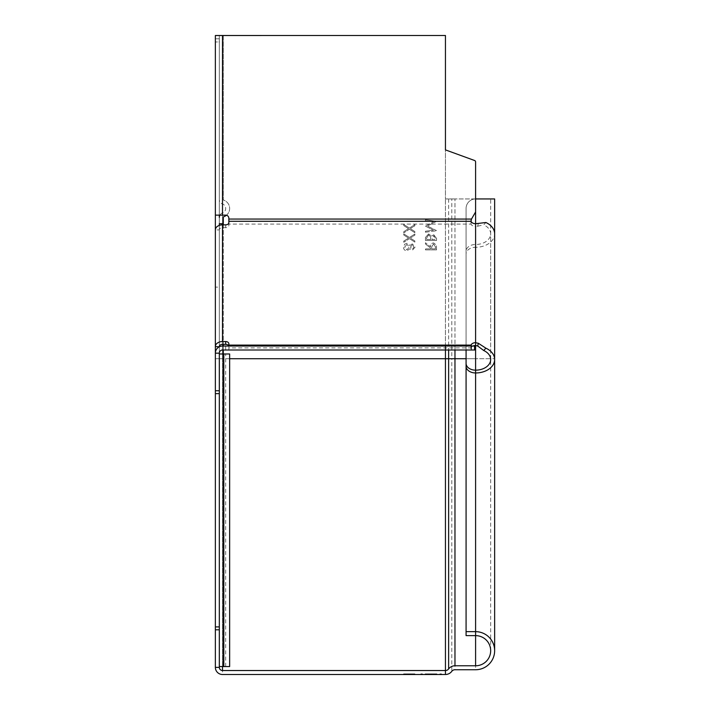 <?xml version="1.0" encoding="UTF-8"?>
<svg xmlns="http://www.w3.org/2000/svg" width="710" height="710" viewBox="0 0 710 710"><rect width="100%" height="100%" fill="white"/><g stroke="black" fill="none" stroke-linecap="round" stroke-linejoin="round"><path stroke-width="0.53" stroke-dasharray="3.55 2.66" d="M466.079 631.66L475.593 631.66A19.046 19.046 0 0 1 494.639 650.697A19.046 19.046 0 0 1 475.593 669.743L454.968 669.743A3.967 3.967 0 0 0 451.791 671.323A7.934 7.934 0 0 1 445.445 674.5L222.505 674.5A7.144 7.144 0 0 1 215.361 667.356L215.361 35.5L219.328 35.509L219.328 215.13L225.673 215.148A3.177 3.177 0 0 1 228.851 218.316L228.851 221.298M422.441 674.5L420.852 674.5L420.852 673.861L422.441 673.861L422.441 674.5L420.852 674.5L420.852 673.861L422.441 673.861L422.441 674.5M441.478 674.5L439.889 674.5L439.889 673.861L441.478 673.861L441.478 674.5L439.889 674.5L439.889 673.861L441.478 673.861L441.478 674.5M403.768 674.5L414.871 674.5L403.768 674.5L414.871 674.5L403.768 674.5L414.871 674.5L403.768 674.5L408.534 674.5L403.768 674.5L403.768 673.861L414.871 673.861L403.768 673.861L414.871 673.861L403.768 673.861L414.871 673.861L403.768 673.861L408.534 673.861L403.768 673.861L403.768 674.5M403.626 674.5L404.549 674.5L403.626 674.5L403.626 673.861L404.549 673.861L403.626 673.861M405.472 674.5L404.549 674.5L405.472 674.5L405.472 673.861L404.549 673.861L405.472 673.861M425.166 674.5L436.845 674.5L425.166 674.5L436.845 674.5L425.166 674.5L425.166 673.861L436.845 673.861L425.166 673.861L436.845 673.861L425.166 673.861L425.166 674.5M430.588 674.5L425.45 674.5L425.45 673.861L425.45 674.5L436.561 674.5L428.609 674.5L428.609 673.861L436.561 673.861L425.45 673.861L430.721 673.861L428.609 673.861L428.609 674.5L430.588 674.5L430.588 673.861M410.336 674.5L414.871 674.5L409.43 674.5L414.871 674.5L410.336 674.5L410.336 673.861L414.871 673.861L409.43 673.861L414.871 673.861L410.336 673.861L410.336 674.5M472.966 346.036A4.757 3.364 0 0 0 471.023 347.909L471.476 350.003A8.209 2.955 -90.1 0 0 471.511 350.003L228.851 350.003L228.851 346.036L222.505 346.036A7.144 7.144 0 0 0 215.361 353.172L215.361 358.727L445.445 358.727L445.445 670.533A3.967 3.967 0 0 0 448.622 668.944A7.934 7.934 0 0 1 454.968 665.776L475.593 665.776A15.079 15.079 0 0 0 490.672 650.697A15.079 15.079 0 0 0 475.593 635.628L466.079 635.628L466.079 358.727L475.593 358.727L466.079 358.727L466.079 208.456L466.079 358.727L494.639 358.727L475.593 358.727L475.593 198.942A9.523 9.523 0 0 0 466.079 208.456A9.523 9.523 0 0 1 475.593 198.942L454.968 198.942L475.593 198.942L475.593 211.97L471.511 219.053L228.851 219.053M219.328 223.694L219.328 667.356A3.177 3.177 0 0 0 222.505 670.533L445.445 670.533A3.967 3.967 0 0 0 448.622 668.944A7.934 7.934 0 0 1 454.968 665.776M226.419 215.237A8.724 8.724 0 0 0 223.836 200.238L223.295 199.483L223.295 35.509L219.328 35.5L219.328 666.566L222.505 666.566L219.328 666.566L219.328 353.97L219.328 666.566L219.328 358.727L215.361 358.727L215.361 393.642L215.361 353.172M215.361 626.894L219.328 626.894M229.641 353.97L223.295 353.97L223.295 666.566L223.295 217.438L223.836 216.683A8.724 8.724 0 0 0 223.827 200.229L223.827 200.229A0.79 0.79 0 0 1 223.295 199.483L223.295 35.5L222.505 35.5L445.445 35.509L445.445 198.942L454.968 198.942L445.445 198.942L445.445 35.509L219.328 35.509L219.328 215.13L215.361 215.13L215.361 41.952L215.361 215.13L219.328 215.13L219.328 41.952L215.361 41.952L215.361 35.509L215.361 38.793L219.328 38.793L219.328 35.509L222.505 35.5L215.361 35.5M215.361 229.907L215.361 287.124L219.328 287.124L219.328 346.595L219.328 229.907L215.361 229.907L215.361 346.595L219.328 346.595L219.328 225.381M494.639 198.942L475.593 198.942L475.593 358.727L475.593 198.942M409.43 238.631L414.871 242.119L409.43 238.631L403.768 242.261L409.43 238.631M403.768 242.261L403.768 241.107L408.534 238.063L403.768 241.107L403.768 242.261M403.768 235.01L408.534 238.063L403.768 235.01L403.768 233.856L409.43 237.486L403.768 233.856L403.768 235.01M414.871 233.998L409.43 237.486L414.871 233.998L414.871 235.152L410.336 238.063L414.871 235.152L414.871 233.998M414.871 240.965L410.336 238.063L414.871 240.965L414.871 242.119L414.871 240.965M425.45 232.223L425.45 231.22L433.464 230.155L425.45 231.22L425.45 232.223L436.561 230.759L425.45 232.223M425.45 226.135L433.464 230.155L425.45 226.135L433.446 221.893L425.45 226.135M425.45 220.837L433.446 221.893L425.45 220.837L425.45 219.834L436.561 221.307L425.45 219.834L425.45 220.837M436.561 221.307L427.447 226.029L436.561 221.307M436.561 230.617L427.447 226.029L436.561 230.617M436.561 249.876L425.45 249.876L425.45 248.882L430.579 248.882L430.579 248.074L425.45 243.992L430.579 248.074L430.579 248.882L425.45 248.882L425.45 249.876L436.561 249.876L436.41 245.136L433.588 242.9C431.44 243.228 430.438 244.542 430.579 246.84L425.45 242.758L430.579 246.84C430.438 244.542 431.44 243.228 433.588 242.9L436.41 245.136L436.561 249.876M425.45 243.992L425.45 242.758L425.45 243.992M436.561 240.477L425.45 240.477L425.45 237.477L428.609 233.927L425.45 237.477L425.45 240.477L436.561 240.477L436.561 238.311L433.81 234.788L431.449 236.066L428.609 233.927L431.449 236.066L433.81 234.788L436.561 238.311L436.561 240.477M412.279 243.894L409.954 245.474L406.999 243.326L404.7 244.169L403.484 247.115C403.555 249.361 404.7 250.612 406.91 250.879L409.954 248.686L412.306 250.311L415.164 247.053L412.279 243.894L415.164 247.053L412.306 250.311L409.954 248.686L406.91 250.879C404.7 250.612 403.555 249.361 403.484 247.115L404.7 244.169L406.999 243.326L409.954 245.474L412.279 243.894M409.43 229.232L414.871 232.72L409.43 229.232L403.768 232.862L409.43 229.232M403.768 232.862L403.768 231.708L408.534 228.664L403.768 231.708L403.768 232.862M403.768 225.611L408.534 228.664L403.768 225.611L403.768 224.458L409.43 228.087L403.768 224.458L403.768 225.611M414.871 224.6L409.43 228.087L414.871 224.6L414.871 225.753L410.336 228.664L414.871 225.753L414.871 224.6M414.871 231.566L410.336 228.664L414.871 231.566L414.871 232.72L414.871 231.566M435.425 246.796L433.597 243.894L431.707 246.849L431.715 248.882L435.425 248.882L435.425 246.796L433.597 243.894L431.707 246.849L431.715 248.882L435.425 248.882L435.425 246.796M430.721 238.826L430.588 236.741L428.609 234.93L426.595 238.063L426.595 239.483L430.721 239.483L430.588 236.741L428.609 234.93L426.595 238.063L426.595 239.483L430.721 239.483L430.721 238.826M435.425 238.134L433.792 235.782L431.858 239.483L435.425 239.483L435.425 238.134L433.792 235.782L431.858 239.483L435.425 239.483L435.425 238.134M406.981 244.329L404.62 247.107L406.874 249.876L409.324 247.044L406.981 244.329L409.324 247.044L406.874 249.876L404.62 247.107L406.981 244.329M412.315 244.897L410.46 247.071L412.297 249.308L414.019 247.107L412.315 244.897L414.019 247.107L412.297 249.308L410.46 247.071L412.315 244.897M409.43 674.5L409.43 673.861L409.43 674.5M414.871 674.5L414.871 673.861L414.871 674.5M408.534 674.5L408.534 673.861L408.534 674.5M404.549 674.5L404.549 673.861L404.549 674.5M430.961 674.5L430.961 673.861L435.709 673.861L426.311 673.861L430.961 673.861L430.961 674.5L426.311 674.5L426.311 673.861L426.311 674.5L431.014 674.5L431.014 673.861L431.014 674.5L435.709 674.5L430.961 674.5L430.961 673.861L430.961 674.5L426.311 674.5L431.014 674.5L431.014 673.861L431.014 674.5L435.709 674.5L435.709 673.861L435.709 674.5L430.961 674.5M436.845 674.5L436.845 673.861L436.845 674.5M436.561 674.5L436.561 673.861L436.561 674.5M433.81 674.5L433.81 673.861L431.858 673.861L435.425 673.861L433.792 673.861L433.792 674.5L435.425 674.5L435.425 673.861L435.425 674.5L431.858 674.5L433.792 674.5M431.449 674.5L431.449 673.861M426.595 674.5L426.595 673.861L426.595 674.5M430.721 674.5L430.721 673.861M431.858 674.5L431.858 673.861L431.858 674.5M222.505 666.566L222.505 353.97L219.328 353.97L225.673 353.97L222.505 353.97L222.505 666.566L225.673 666.566L222.505 666.566L222.505 358.727L219.328 358.727L219.328 217.438A4.757 4.757 0 0 1 222.505 212.947A4.757 4.757 0 0 0 222.505 203.974A4.757 4.757 0 0 1 219.328 199.483A4.757 4.757 0 0 0 222.505 203.974A4.757 4.757 0 0 1 222.505 212.947A4.757 4.757 0 0 0 219.922 215.13M223.827 353.97L223.827 666.566L223.295 666.566L223.295 353.97L219.328 353.97L219.328 346.782M223.827 666.566L229.641 666.566M223.295 224.857L223.295 344.35M223.295 346.036L223.295 350.003M223.295 666.566L219.328 666.566M445.445 35.509L445.445 149.89L474.555 160.487A1.589 1.589 0 0 1 475.593 161.978L475.593 211.97M219.328 38.793L219.328 41.952L215.361 41.952L215.361 38.793L219.328 38.784M219.328 287.124L219.328 229.907A3.177 2.245 180 0 1 222.505 227.661L225.673 227.661A3.177 2.245 0 0 0 228.851 225.416L228.851 224.103L471.023 224.103L471.023 221.298L471.023 224.103A4.757 3.364 0 0 0 475.593 226.534L475.593 358.727L490.672 358.727L475.593 358.727L475.593 635.628L475.593 247.293A19.046 13.463 0 0 0 494.639 233.83M215.361 393.642L219.328 393.642L219.328 353.172A3.177 3.177 0 0 1 222.505 350.003L228.851 350.003L228.851 346.595A3.177 2.245 0 0 0 228.753 346.036M478.309 223.419L477.741 226.197A16.41 10.89 -22.3 0 0 475.593 226.534L475.593 247.293A9.523 6.736 180 0 0 466.079 254.029L466.079 251.225A9.523 6.736 0 0 1 475.593 244.489A15.079 10.659 180 0 0 490.672 233.83A15.079 10.659 180 0 0 483.741 224.866L485.888 222.505M477.741 226.197L483.741 224.866M228.851 345.104L228.851 347.909L471.023 347.909L471.023 345.868M471.502 346.036L471.511 350.003L475.593 350.003L475.593 346.036L471.502 346.036L471.476 350.003M228.851 346.036L228.851 350.003M445.445 346.036L445.445 198.942L445.445 358.727L451.791 358.727L451.791 671.323M219.328 353.97L219.328 393.642M228.851 346.595L228.851 343.791M215.361 287.124L215.361 346.595M228.851 222.612L228.851 225.416M466.079 254.029L466.079 366.227M466.079 251.225L466.079 350.003M219.328 667.356A3.177 3.177 0 0 0 222.505 670.533M229.641 358.727L222.505 358.727L222.505 674.5A7.144 7.144 0 0 1 215.361 667.356M475.593 631.66A19.046 19.046 0 0 1 494.639 650.697A19.046 19.046 0 0 1 475.593 669.743L475.593 358.727L454.968 358.727L454.968 669.743M454.968 350.003L454.968 198.942L454.968 358.727L451.791 358.727L451.791 198.942M475.593 665.776A15.079 15.079 0 0 0 490.672 650.697A15.079 15.079 0 0 0 475.593 635.628M222.505 358.727L222.505 35.5L222.505 358.727M448.622 198.942L448.622 350.003M219.328 358.727L223.295 358.727M222.505 35.509L222.505 215.139M222.505 227.661L222.505 344.35M475.593 346.036L475.593 350.003M225.673 350.003L225.673 346.036M225.673 227.661L225.673 224.857M490.672 650.697L490.672 198.942M225.673 666.566L225.673 353.97M470.943 222.745L470.943 220.695M490.672 359.5L490.672 233.83M470.916 348.903L470.916 346.036"/><path stroke-width="1.06" d="M445.445 674.5L222.505 674.5A7.144 7.144 0 0 1 215.361 667.356L219.328 667.356A3.177 3.177 0 0 0 222.505 670.533L445.445 670.533L445.445 674.5A7.934 7.934 0 0 0 451.791 671.323A3.967 3.967 0 0 1 454.968 669.743L475.593 669.743A19.046 19.046 0 0 0 494.639 650.697A19.046 19.046 0 0 0 475.593 631.66L466.079 631.66L466.079 358.727L445.445 358.727L445.445 670.533A3.967 3.967 0 0 0 448.622 668.944A7.934 7.934 0 0 1 454.968 665.776L454.968 350.003M219.328 215.13L219.328 217.438A4.757 4.757 0 0 1 219.922 215.13M223.295 666.566L223.295 353.97L229.641 353.97L229.641 666.566L219.328 666.566L219.328 667.356M219.328 626.894L215.361 626.894L215.361 393.642L219.328 393.642M215.361 667.356L215.361 626.894M215.361 35.509L445.445 35.5L215.361 35.509L215.361 353.172L219.328 353.172A3.177 3.177 0 0 1 222.505 350.003L445.445 350.003L445.445 346.036L475.593 346.036L475.593 350.003L445.445 350.003L445.445 358.727L229.641 358.727M466.079 631.66L466.079 635.628L475.593 635.628A15.079 15.079 0 0 1 490.672 650.697A15.079 15.079 0 0 1 475.593 665.776L454.968 665.776M475.593 198.942L494.639 198.942L494.639 650.697M219.328 225.381L219.328 223.694L223.295 223.694L223.295 217.438A0.79 0.79 0 0 1 223.827 216.692A8.724 8.724 0 0 0 226.419 215.237M219.328 346.782L215.361 346.595A7.144 5.05 180 0 1 222.505 341.545L225.673 341.545A3.177 2.245 180 0 1 228.851 343.791L228.851 346.036L471.502 346.036L471.023 345.104A4.757 3.364 180 0 1 475.593 342.673L475.593 345.477A4.757 3.364 0 0 0 472.966 346.036M223.295 350.003L223.295 353.97L219.328 353.97L219.328 666.566M223.295 223.694L223.295 224.857M223.295 344.35L223.295 346.036M471.476 219.141L471.023 221.298L471.493 219.07L475.593 211.97L475.593 161.978A1.589 1.589 0 0 0 474.555 160.487L445.445 149.89L445.445 35.509M215.361 215.13L225.673 215.148A3.177 3.177 0 0 1 228.851 218.316L228.851 221.298L471.023 221.298L470.943 220.73M466.079 350.003L466.079 366.227A9.523 6.736 180 0 0 475.593 372.963A19.046 13.463 180 0 0 494.639 359.5L494.639 233.83A19.046 13.463 0 0 0 485.888 222.505L478.309 223.419A20.102 13.605 162 0 0 475.593 223.73A4.757 3.364 180 0 1 471.023 221.298M219.328 346.595A3.177 2.245 0 0 1 222.505 344.35L225.673 344.35A3.177 2.245 0 0 1 228.753 346.036M475.593 211.97L475.593 342.673L478.309 343.258L485.888 348.175L483.741 350.527L477.741 346.036L475.593 345.477L475.593 346.036M483.741 350.527A15.079 10.659 0 0 1 490.672 359.5A15.079 10.659 0 0 1 475.593 370.158A9.523 6.736 0 0 1 466.079 363.422M471.023 345.868L471.023 345.104L228.851 345.104M471.502 346.036L471.023 345.104M445.445 346.036L222.505 346.036A7.144 7.144 0 0 0 215.361 353.172L215.361 393.642M219.328 353.172L219.328 353.97M215.361 229.907A7.144 5.05 0 0 1 222.505 224.857L225.673 224.857A3.177 2.245 180 0 0 228.851 222.612L228.851 221.298M494.639 359.5A19.046 13.463 180 0 0 485.888 348.175M215.361 629.797L219.328 629.797M475.593 665.776L475.593 350.003M448.622 350.003L448.622 668.944M222.505 670.533L222.505 666.566M223.827 353.97L223.827 666.566M222.505 215.139L222.505 35.509M471.493 219.07L228.851 219.053M478.309 343.258L477.741 346.036M474.555 346.036L474.555 350.003M219.328 390.74L215.361 390.74M225.673 341.545L225.673 344.35M222.505 341.545L222.505 224.857"/></g></svg>

